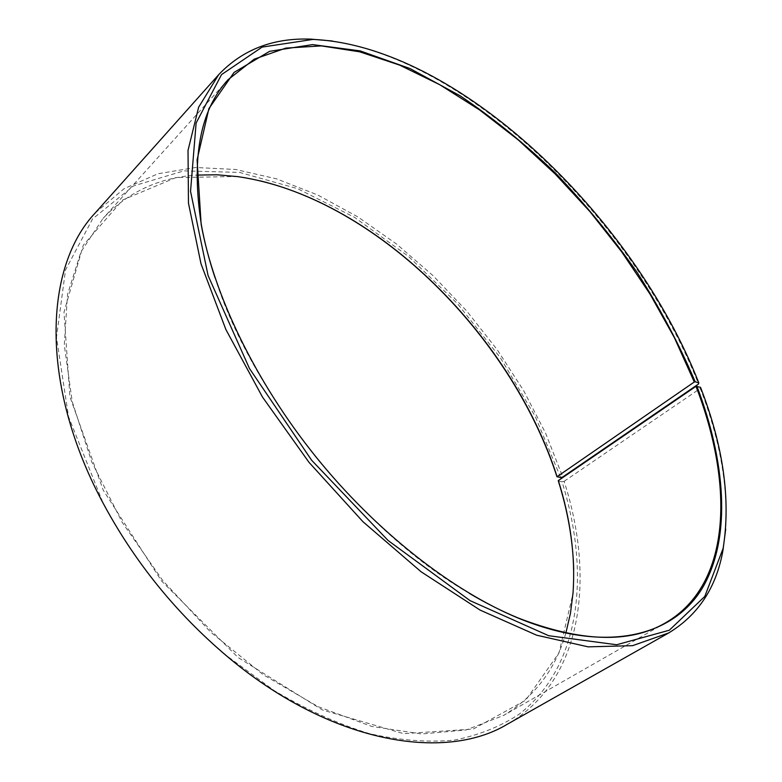 <?xml version="1.0" encoding="UTF-8"?>
<svg xmlns="http://www.w3.org/2000/svg" width="782" height="782" viewBox="0 0 782 782"><rect width="100%" height="100%" fill="white"/><g stroke="black" fill="none" stroke-linecap="round" stroke-linejoin="round"><path stroke-width="0.59" stroke-dasharray="3.91 2.93" d="M469.317 593.342C362.428 531.956 252.342 395.36 215.07 277.864M565.865 633.049C555.65 669.04 534.888 696.508 503.598 715.452L466.17 729.938L421.723 733.985L371.665 726.41L318.02 706.625L263.339 674.788L210.534 632.022L162.607 580.332L122.285 522.523L91.709 461.839L72.227 401.645L64.29 345.009L67.526 294.491L80.927 251.921L103.029 218.422C128.199 191.873 159.45 177.426 196.781 175.09M573.714 569.785L573.069 593.294L558.993 652.902L525.748 700.193L473.218 729.068L403.61 733.663L322.35 709.939L238.109 657.525L161.649 581.104L103.224 490.158L69.911 396.709L63.987 312.253L83.273 245.216L122.647 200.016L175.921 177.582L237.161 176.497L260.269 180.867M558.319 480.959L562.023 481.81C590.469 572.326 581.368 665.893 519.365 714.025C500.646 726.507 478.955 735.197 454.303 740.114C428.096 742.587 399.798 740.427 369.387 733.633C338.137 724.034 306.349 709.655 274.032 690.506L226.692 655.746C175.432 612.355 134.045 561.007 102.53 501.692L68.552 416.786L56.49 337.306L65.522 269.937L92.599 218.882L133.526 185.921L183.897 170.877L239.654 172.421L297.404 188.599L354.373 217.259L408.36 256.291L457.538 303.729L500.314 357.677L535.191 416.268L560.655 477.528M562.023 481.81L564.125 481.311C595.444 578.426 582.746 680.956 507.469 724.142M95.355 212.792L124.133 188.677L158.081 173.712L195.696 167.504L235.597 169.469L276.593 178.863L317.658 194.953L357.921 216.937L396.621 244.092L433.101 275.704L466.786 311.08L497.127 349.574L523.588 390.531L545.641 433.248L562.747 477M564.125 481.311L700.271 388.468C719.645 438.448 728.12 485.319 725.696 529.072M332.34 40.996C473.804 62.931 635.619 223.779 698.531 384.001M700.271 388.468L700.506 387.295M228.07 79.705L103.029 218.422M665.717 622.736L503.598 715.452M237.767 176.634L237.161 176.497M573.059 592.678L573.069 593.294M226.692 655.746L227.112 656.352M102.53 501.692L102.031 501.154"/><path stroke-width="1.17" d="M215.07 277.864C208.99 259.526 204.425 241.902 201.385 224.981C191.052 158.59 199.948 110.164 228.07 79.705L254.218 59.168L285.85 48.093L321.47 45.903L359.74 51.837L399.494 65.053L439.719 84.691L479.552 109.92L518.28 139.949L555.24 174.054L589.872 211.541L621.622 251.755L649.969 294.022L674.377 337.677L694.289 381.997L556.98 476.756L560.655 477.528L562.747 477L698.531 384.001L698.776 382.857C633.244 215.206 456.844 45.884 312.976 39.413L262.087 47.106L221.531 74.603L196.126 123.009L190.534 191.307L208.08 275.538L249.438 368.449L311.627 460.236L388.107 540.509L470.109 600.664L548.69 635.707L616.617 644.759L669.314 630.224L704.807 596.422L723.135 548.338C730.906 499.727 723.36 446.053 700.506 387.295L695.97 386.347L558.338 480.568C570.577 519.326 575.484 556.686 573.059 592.678L570.459 613.323L565.865 633.049M695.97 386.347C733.799 483.833 731.972 584.095 665.717 622.736C629.969 643.752 580.762 642.159 518.085 617.946C502.2 611.387 485.945 603.176 469.317 593.342M196.781 175.09L217.034 174.787L237.767 176.634C371.587 195.852 510.685 332.966 556.989 476.375M558.338 480.568L558.319 480.959C567.84 511.193 572.971 540.802 573.714 569.785M260.269 180.867C387.559 211.775 513.051 341.363 556.98 476.756M725.696 529.072L722.969 550.352C716.38 587.419 698.297 614.945 668.737 632.921L507.469 724.142C444.303 762.391 329.662 742.978 227.112 656.352C175.471 612.638 133.781 560.899 102.031 501.154C39.178 382.535 44.564 266.388 95.355 212.792L218.765 74.583C242.615 49.52 273.348 37.712 310.972 39.139L332.34 40.996M668.737 632.921L632.579 645.668L588.132 646.851L536.638 635.199L480.08 610.077L421.117 571.789L362.965 521.721L309.017 462.348L262.459 397.012L225.89 329.545L201.003 263.798L188.472 203.193L188.022 150.398L198.628 107.222L218.765 74.583M696.879 386.132C725.354 461.048 731.571 535.963 703.497 586.129C675.169 635.531 608.445 654.827 518.779 618.347C452.172 590.811 376.416 531.78 315.879 456.815C255.489 381.724 213.897 295.156 201.14 224.219L197.084 159.831L208.892 108.659L234.062 72.413L269.624 51.319L312.556 44.603L360.131 50.889L410.012 68.552L460.275 95.912C493.462 118.317 525.338 144.181 555.914 173.496C585.405 204.346 612.443 237.278 637.037 272.283C659.959 308.098 679.343 344.588 695.178 381.772L694.289 381.997M698.776 382.857L695.178 381.772M312.976 39.413L310.972 39.139M723.135 548.338L722.969 550.352M518.085 617.946L518.779 618.347M201.385 224.981L201.14 224.219"/></g></svg>
